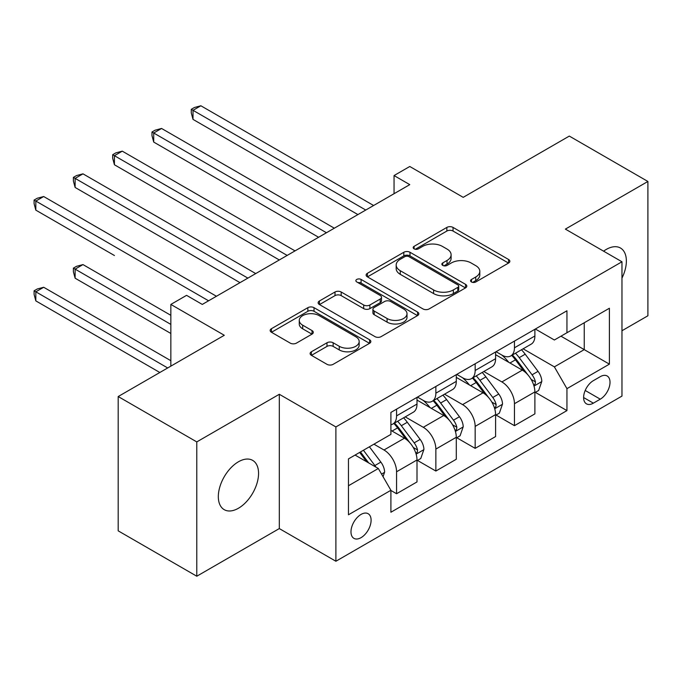 <?xml version="1.0" encoding="UTF-8"?>
<svg xmlns="http://www.w3.org/2000/svg" width="682" height="682" viewBox="0 0 682 682"><rect width="100%" height="100%" fill="white"/><g stroke="black" fill="none" stroke-linecap="round" stroke-linejoin="round"><path stroke-width="1.02" d="M471.475 281.973A3.052 1.765 0 0 0 475.789 281.973L508.576 263.047A4.365 2.523 0 0 0 509.855 261.266A4.365 2.523 0 0 0 508.576 259.484L453.036 227.413A4.365 2.523 0 0 0 446.863 227.413L414.076 246.347A3.052 1.765 0 0 0 413.181 247.592A3.052 1.765 0 0 0 414.076 248.836A3.052 1.765 0 0 0 418.398 248.836L422.644 246.39A13.964 8.065 0 0 1 442.388 246.39L447.017 249.058A13.964 8.065 0 0 1 451.109 254.761A13.964 8.065 0 0 1 447.017 260.464L442.771 262.911A3.052 1.765 0 0 0 441.876 264.156A3.052 1.765 0 0 0 442.771 265.409A3.052 1.765 0 0 0 447.094 265.409L451.339 262.954A13.964 8.065 0 0 1 471.083 262.954L475.712 265.63A13.964 8.065 0 0 1 479.804 271.334A13.964 8.065 0 0 1 475.712 277.028L471.475 279.484A3.052 1.765 0 0 0 470.58 280.728A3.052 1.765 0 0 0 471.475 281.973L471.475 279.484M238.436 508.252A28.456 16.428 120 0 0 257.029 483.18A28.456 16.428 120 0 0 252.664 460.376A28.456 16.428 120 0 0 238.436 461.782A28.456 16.428 120 0 0 219.851 486.863A28.456 16.428 120 0 0 224.208 509.659A28.456 16.428 120 0 0 238.436 508.252M621.967 278.094A28.456 16.428 120 0 0 620.475 248.026A28.456 16.428 120 0 0 606.247 249.433A28.456 16.428 120 0 0 603.596 251.172M361.042 537.655A14.228 8.21 120 0 0 370.335 525.114A14.228 8.21 120 0 0 368.152 513.716A14.228 8.21 120 0 0 361.042 514.424A14.228 8.21 120 0 0 351.75 526.956A14.228 8.21 120 0 0 353.924 538.362A14.228 8.21 120 0 0 361.042 537.655M311.401 351.767A4.365 2.523 0 0 0 310.122 353.549A4.365 2.523 0 0 0 311.401 355.331L326.985 364.324A4.365 2.523 0 0 0 333.157 364.324L369.567 343.302A4.365 2.523 0 0 0 370.846 341.52A4.365 2.523 0 0 0 369.567 339.738L314.027 307.676A4.365 2.523 0 0 0 307.855 307.676L271.445 328.698A4.365 2.523 0 0 0 270.166 330.48A4.365 2.523 0 0 0 271.445 332.253L290.259 343.123A4.365 2.523 0 0 0 296.431 343.123L312.015 334.129A4.365 2.523 0 0 0 313.294 332.347A4.365 2.523 0 0 0 312.015 330.565L302.68 325.178A11.671 6.743 0 0 1 299.262 320.412A11.671 6.743 0 0 1 306.474 314.18A11.671 6.743 0 0 1 319.193 315.647L355.757 336.755A11.671 6.743 0 0 1 359.175 341.52A11.671 6.743 0 0 1 351.972 347.752A11.671 6.743 0 0 1 339.252 346.286L333.157 342.765A4.365 2.523 0 0 0 326.985 342.765L311.401 351.767L311.401 355.331M621.967 330.744L647.9 315.775L647.9 181.463L569.308 136.085L463.206 197.345L409.771 166.485L394.051 175.564L409.771 184.634L202.29 304.428L186.57 295.349L170.85 304.428L170.85 366.14M196.783 441.91L196.783 576.222L279.305 528.576L279.305 394.273L196.783 441.91L118.191 396.54L224.293 335.28L170.85 304.428M279.305 394.273L335.894 426.941L621.967 261.777L621.967 396.089L335.894 561.252L335.894 426.941M647.9 181.463L565.378 229.109L621.967 261.777M422.951 308.92A4.365 2.523 0 0 0 429.123 308.92L465.533 287.898A4.365 2.523 0 0 0 466.812 286.116A4.365 2.523 0 0 0 465.533 284.334L409.993 252.263A4.365 2.523 0 0 0 403.821 252.263L367.402 273.286A4.365 2.523 0 0 0 366.132 275.068A4.365 2.523 0 0 0 367.402 276.849L422.951 308.92M357.982 282.638A3.052 1.765 0 0 1 361.076 283.064L361.076 279.432L417.546 312.041A4.365 2.523 0 0 1 418.825 313.822A4.365 2.523 0 0 1 417.546 315.604L381.136 336.618A4.365 2.523 0 0 1 374.964 336.618L319.423 304.556L319.423 300.992A4.365 2.523 0 0 0 318.144 302.774A4.365 2.523 0 0 0 319.423 304.556M319.423 300.992L335.007 291.998A4.365 2.523 0 0 1 341.179 291.998L363.702 304.999A4.365 2.523 0 0 0 369.874 304.999L380.215 299.031A4.365 2.523 0 0 0 381.494 297.25A4.365 2.523 0 0 0 380.215 295.468L356.763 281.93A3.052 1.765 0 0 1 355.868 280.686A3.052 1.765 0 0 1 357.752 279.057A3.052 1.765 0 0 1 361.076 279.432M196.783 576.222L118.191 530.843L118.191 396.54M600.271 376.669L593.357 380.658A13.785 7.954 120 0 0 584.355 392.806A13.785 7.954 120 0 0 586.469 403.846A13.785 7.954 120 0 0 593.357 403.164L600.271 399.175A13.785 7.954 120 0 0 609.273 387.026A13.785 7.954 120 0 0 607.168 375.978A13.785 7.954 120 0 0 600.271 376.669M535.353 329.022L554.372 340.003L566.947 332.739L566.947 310.779L390.905 412.422L390.905 434.383L348.468 458.884L348.468 514.782L390.905 490.281L390.905 512.242L566.947 410.607L566.947 388.646L554.372 366.865L523.12 348.817M566.947 332.739L609.393 308.238L609.393 364.145L566.947 388.646M279.305 528.576L335.894 561.252M394.051 175.564L394.051 193.714M560.979 336.192L584.244 349.619L584.244 322.757L609.393 308.238M554.372 366.865L584.244 349.619L609.393 364.145M348.468 485.746L378.331 468.5L355.066 455.073M390.905 490.46L396.566 493.734L396.566 471.774A17.783 10.264 -120 0 0 383.992 449.992L373.932 444.178M396.566 493.734L417 481.935L417 459.975A17.783 10.264 -120 0 0 404.426 438.194L390.905 430.385M417.469 460.427L435.858 471.04L435.858 449.08A17.783 10.264 -120 0 0 423.283 427.299L405.227 416.881M435.858 471.04L456.292 459.25L456.292 437.281A17.783 10.264 -120 0 0 443.718 415.508L417 400.078M456.761 437.742L475.158 448.355L475.158 426.395A17.783 10.264 -120 0 0 462.584 404.614L444.528 394.187M475.158 448.355L495.592 436.557L495.592 414.596A17.783 10.264 -120 0 0 483.018 392.815L456.292 377.393M496.061 415.048L514.45 425.67L514.45 403.71A17.783 10.264 -120 0 0 501.875 381.929L483.819 371.502M514.45 425.67L534.884 413.872L534.884 391.911A17.783 10.264 -120 0 0 522.31 370.13L495.592 354.7M496.061 351.707L501.875 355.066A17.783 10.264 -120 0 0 510.767 355.944A17.783 10.264 -120 0 0 514.45 347.803L514.45 341.094M456.761 374.392L462.584 377.751A17.783 10.264 -120 0 0 471.475 378.638A17.783 10.264 -120 0 0 475.158 370.497L475.158 363.779M417.469 397.086L423.283 400.436A17.783 10.264 -120 0 0 432.175 401.323A17.783 10.264 -120 0 0 435.858 393.182L435.858 386.464M535.353 392.363L566.947 410.607M510.767 355.944L531.201 344.146A17.783 10.264 -120 0 0 534.884 336.004L534.884 329.295M471.475 378.638L491.91 366.839A17.783 10.264 -120 0 0 495.592 358.698L495.592 351.98M432.175 401.323L452.609 389.524A17.783 10.264 -120 0 0 456.292 381.383L456.292 374.665M390.905 424.724A17.783 10.264 -120 0 0 392.883 424.008L413.318 412.209A17.783 10.264 -120 0 0 417 404.068L417 397.35M392.883 424.008A17.783 10.264 -120 0 0 396.566 415.867L396.566 409.149M378.331 468.5L390.905 490.281M472.694 282.408L475.712 280.66A13.964 8.065 0 0 0 479.804 274.957L479.804 271.334M451.109 254.761L451.109 258.393A13.964 8.065 0 0 1 447.017 264.096L443.999 265.835M508.516 263.082L453.036 231.045A4.365 2.523 0 0 0 446.863 231.045L415.295 249.271M465.474 287.932L409.993 255.895A4.365 2.523 0 0 0 403.821 255.895L367.462 276.883M457.818 287.361A3.052 1.765 0 0 0 458.713 286.116A3.052 1.765 0 0 0 457.818 284.871L409.064 256.722A3.052 1.765 0 0 0 404.741 256.722L400.266 259.305A13.964 8.065 0 0 0 396.182 265.008A13.964 8.065 0 0 0 400.266 270.703L433.599 289.944A13.964 8.065 0 0 0 453.342 289.944L457.818 287.361L457.818 290.992A3.052 1.765 0 0 0 458.713 289.748L458.713 286.116M396.182 265.008L396.182 268.631A13.964 8.065 0 0 0 400.266 274.335L400.266 270.703M457.818 290.992L453.342 293.575A13.964 8.065 0 0 1 433.599 293.575L400.266 274.335M319.483 304.59L335.007 295.621L335.007 291.998M381.494 297.25L381.494 300.881A4.365 2.523 0 0 1 380.215 302.663L369.874 308.631A4.365 2.523 0 0 1 363.702 308.631L341.179 295.621A4.365 2.523 0 0 0 335.007 295.621M361.076 283.064L417.495 315.63M387.078 318.494A11.671 6.743 0 0 0 399.797 319.96A11.671 6.743 0 0 0 407.009 313.729A11.671 6.743 0 0 0 403.582 308.963L390.701 301.529A4.365 2.523 0 0 0 384.529 301.529L374.196 307.497A4.365 2.523 0 0 0 372.918 309.278A4.365 2.523 0 0 0 374.196 311.06L387.078 318.494L387.078 322.126A11.671 6.743 0 0 0 399.797 323.583A11.671 6.743 0 0 0 407.009 317.36L407.009 313.729M372.918 309.278L372.918 312.91A4.365 2.523 0 0 0 374.196 314.683L374.196 311.06M387.078 322.126L374.196 314.683M359.175 341.52L359.175 345.152A11.671 6.743 0 0 1 351.972 351.375A11.671 6.743 0 0 1 339.252 349.917L333.157 346.396A4.365 2.523 0 0 0 326.985 346.396L311.461 355.365M299.262 320.412L299.262 324.044A11.671 6.743 0 0 0 302.68 328.809L302.68 325.178M311.955 334.163L302.68 328.809M369.508 343.336L314.027 311.299A4.365 2.523 0 0 0 307.855 311.299L271.496 332.287M534.884 392.636L538.661 390.462L541.798 381.383A11.782 6.803 -120 0 0 538.038 371.349L525.2 354.205A34.006 19.633 -120 0 0 521.483 349.764M508.712 362.278A34.006 19.633 -120 0 0 501.747 354.99M533.81 385.424L535.182 383.94L535.438 381.886A11.782 6.803 -120 0 0 532.071 374.802L519.224 357.649A34.006 19.633 -120 0 0 515.515 353.208M512.344 355.032A28.235 16.3 60 0 1 516.982 360.301L527.851 374.81M193.015 210.141L279.305 259.961L114.423 164.763L114.423 155.692L122.283 151.157L295.025 250.882M511.739 355.39A34.006 19.633 60 0 1 515.447 359.832L523.989 371.23M365.757 210.047L193.015 110.314L200.875 105.778L373.617 205.512M357.897 214.583L193.015 119.393L193.015 110.314L191.284 109.316L194.43 107.5L200.875 105.778M193.015 119.393L191.284 112.948L191.284 109.316M495.592 415.321L499.36 413.147L502.506 404.068A11.782 6.803 -120 0 0 498.747 394.034L485.899 376.89A34.006 19.633 -120 0 0 482.191 372.449M469.412 384.963A34.006 19.633 -120 0 0 462.447 377.675M494.518 408.109L495.882 406.625L496.146 404.571A11.782 6.803 -120 0 0 492.771 397.487L479.923 380.343A34.006 19.633 -120 0 0 476.215 375.893M473.052 377.726A28.235 16.3 60 0 1 477.681 382.994L488.559 397.504M153.714 232.826L240.004 282.646L75.122 187.456L75.122 178.377L82.982 173.842L255.724 273.576M472.447 378.075A34.006 19.633 60 0 1 476.155 382.517L484.697 393.915M456.292 438.014L460.069 435.832L463.206 426.753A11.782 6.803 -120 0 0 459.446 416.728L446.608 399.575A34.006 19.633 -120 0 0 442.891 395.134M430.12 407.648A34.006 19.633 -120 0 0 423.155 400.368M455.218 430.794L456.59 429.319L456.846 427.256A11.782 6.803 -120 0 0 453.479 420.172L440.632 403.028A34.006 19.633 -120 0 0 436.923 398.586M433.752 400.411A28.235 16.3 60 0 1 438.39 405.679L449.259 420.189M114.423 255.511L35.831 210.141L35.831 201.062L43.691 196.527L216.433 296.261M433.147 400.76A34.006 19.633 60 0 1 436.855 405.202L445.397 416.608M417 460.7L420.768 458.517L423.914 449.447A11.782 6.803 -120 0 0 420.155 439.413L407.307 422.269A34.006 19.633 -120 0 0 403.599 417.819M415.926 453.479L417.299 452.004L417.555 449.95A11.782 6.803 -120 0 0 414.179 442.857L401.331 425.713A34.006 19.633 -120 0 0 397.623 421.271M394.46 423.096A28.235 16.3 60 0 1 399.089 428.364L409.967 442.874M170.85 315.323L82.982 264.59L75.122 269.126L75.122 278.205L170.85 333.472M393.855 423.445A34.006 19.633 60 0 1 397.563 427.895L406.105 439.293M75.122 278.205L73.392 271.76L73.392 268.128L170.85 324.393M73.392 268.128L76.537 266.312L82.982 264.59M326.456 232.733L153.714 133.007L161.574 128.463L334.316 228.197M318.605 237.276L153.714 142.078L153.714 133.007L151.984 132.001L155.129 130.194L161.574 128.463M153.714 142.078L151.984 135.633L151.984 132.001M287.165 255.426L112.692 154.695L115.838 152.879L122.283 151.157M114.423 164.763L112.692 158.318L112.692 154.695M247.873 278.111L73.392 177.38L76.537 175.564L82.982 173.842M75.122 187.456L73.392 181.011L73.392 177.38M383.045 476.667L384.614 472.132A11.782 6.803 -120 0 0 380.854 462.098L369.397 446.795M170.85 360.693L43.691 287.275L35.831 291.811L35.831 300.89L159.844 372.491M375.953 467.127A11.782 6.803 -120 0 0 374.887 465.55L363.421 450.248M360.471 451.953L368.706 462.95M359.653 452.422L366.635 461.748M35.831 300.89L34.1 294.445L34.1 290.813L167.704 367.956M34.1 290.813L37.246 288.998L43.691 287.275M208.573 300.796L34.1 200.065L37.246 198.249L43.691 196.527M35.831 210.141L34.1 203.696L34.1 200.065M383.992 449.992L404.426 438.194M423.283 427.299L443.718 415.508M462.584 404.614L483.018 392.815M501.875 381.929L522.31 370.13M514.45 347.803L534.884 336.004M514.45 403.71L534.884 391.911M475.158 426.395L495.592 414.596M475.158 370.497L495.592 358.698M435.858 449.08L456.292 437.281M435.858 393.182L456.292 381.383M396.566 471.774L417 459.975M396.566 415.867L417 404.068M585.199 390.471L600.271 399.175M583.613 397.538L593.357 403.164M475.712 280.66L475.712 277.028M442.771 265.409L442.771 262.911M447.017 264.096L447.017 260.464M414.076 248.836L414.076 246.347M446.863 231.045L446.863 227.413M453.036 231.045L453.036 227.413M508.576 263.047L508.576 259.484M367.402 276.849L367.402 273.286M403.821 255.895L403.821 252.263M409.993 255.895L409.993 252.263M465.533 287.898L465.533 284.334M433.599 293.575L433.599 289.944M453.342 293.575L453.342 289.944M341.179 295.621L341.179 291.998M363.702 308.631L363.702 304.999M369.874 308.631L369.874 304.999M380.215 302.663L380.215 299.031M417.546 315.604L417.546 312.041M326.985 346.396L326.985 342.765M333.157 346.396L333.157 342.765M339.252 349.917L339.252 346.286M312.015 334.129L312.015 330.565M271.445 332.253L271.445 328.698M307.855 311.299L307.855 307.676M314.027 311.299L314.027 307.676M369.567 343.302L369.567 339.738M534.006 386.063L541.721 381.613M519.224 357.649L525.2 354.205M509.957 363.003L515.447 359.832M532.071 374.802L538.038 371.349M531.133 379.397L535.438 381.886M494.706 408.757L502.429 404.298M479.923 380.343L485.899 376.89M470.665 385.688L476.155 382.517M492.771 397.487L498.747 394.034M491.841 402.09L496.146 404.571M455.414 431.442L463.129 426.983M440.632 403.028L446.608 399.575M431.365 408.373L436.855 405.202M453.479 420.172L459.446 416.728M452.541 424.775L456.846 427.256M416.122 454.127L423.837 449.668M401.331 425.713L407.307 422.269M392.073 431.058L397.563 427.895M414.179 442.857L420.155 439.413M413.249 447.46L417.555 449.95M381.553 474.084L384.537 472.362M374.887 465.55L380.854 462.098"/></g></svg>
